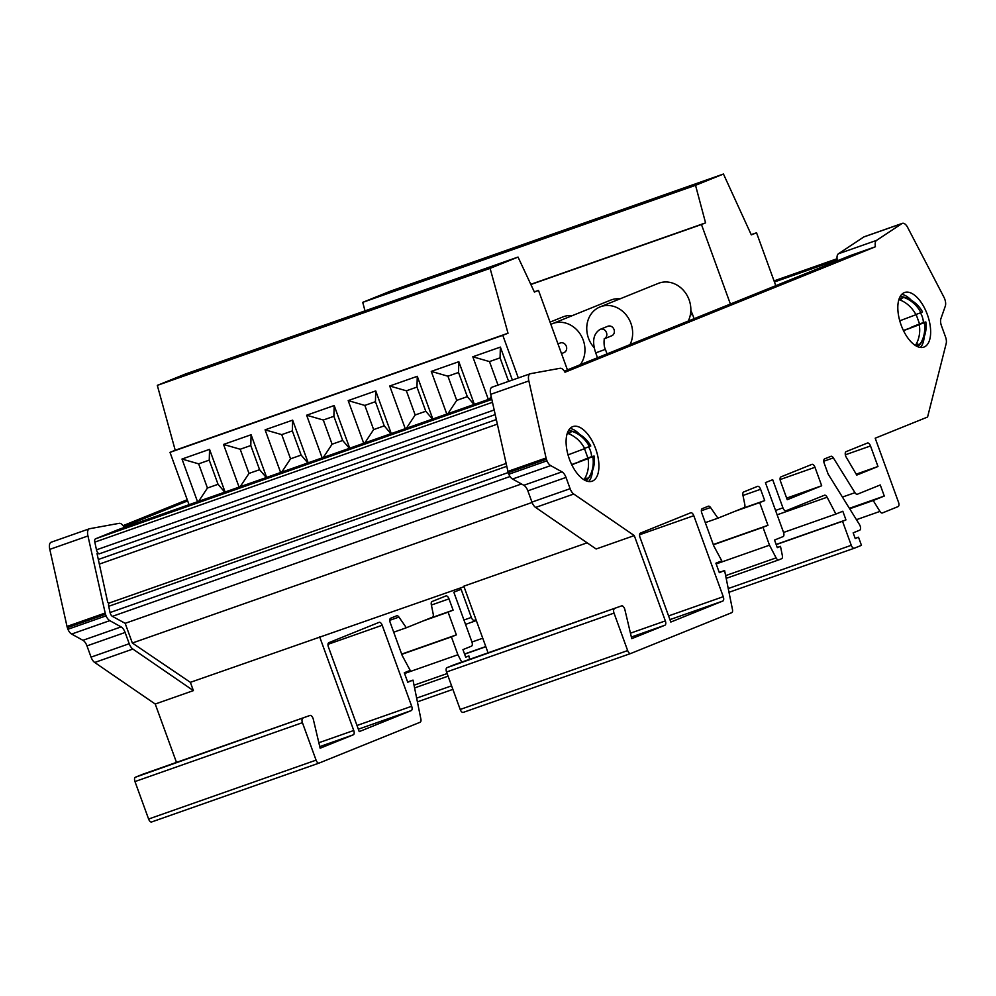 <?xml version="1.0" encoding="UTF-8"?>
<svg xmlns="http://www.w3.org/2000/svg" width="996" height="996" viewBox="0 0 996 996"><rect width="100%" height="100%" fill="white"/><g stroke="black" fill="none" stroke-linecap="round" stroke-linejoin="round"><path stroke-width="1.49" d="M607.697 326.327A5.142 4.494 68 0 1 607.859 326.252A5.142 4.494 68 0 1 608.033 326.19A5.142 4.494 68 0 1 613.997 329.439A5.142 4.494 68 0 1 611.718 335.789A5.142 4.494 68 0 1 611.544 335.851M630.02 344.604A25.734 22.46 -112 0 0 630.904 323.327A25.734 22.46 -112 0 0 600.053 306.917A25.734 22.46 -112 0 0 588.499 338.242A25.734 22.46 -112 0 0 594.276 347.828M688.224 321.073A25.734 22.46 -112 0 0 689.095 299.808A25.734 22.46 -112 0 0 658.256 283.399L600.053 306.917M560.001 343.097A5.142 4.494 68 0 1 560.163 343.022A5.142 4.494 68 0 1 560.337 342.96A5.142 4.494 68 0 1 566.301 346.21A5.142 4.494 68 0 1 564.022 352.559A5.142 4.494 68 0 1 563.861 352.634M580.27 364.71A25.734 22.46 -112 0 0 583.208 340.097A25.734 22.46 -112 0 0 552.369 323.7A25.734 22.46 -112 0 0 550.875 324.372M620.085 298.825A25.734 22.46 -112 0 0 610.56 300.17L552.369 323.7M572.389 315.595A25.734 22.46 -112 0 0 562.865 316.94L550.053 322.119M679.994 190.51L670.582 193.585L679.434 190.012L706.861 180.376L679.994 190.51M638.448 205.114L629.036 208.189L637.888 204.628L665.316 194.992L638.448 205.114M596.903 219.73L587.491 222.805L596.343 219.232L623.77 209.596L596.903 219.73M555.357 234.334L545.945 237.409L554.797 233.848L582.224 224.212L555.357 234.334M513.812 248.95L504.399 252.025L513.251 248.452L540.679 238.816L513.812 248.95M472.266 263.554L462.854 266.629L471.706 263.069L499.133 253.432L472.266 263.554M430.72 278.17L421.308 281.233L430.16 277.672L457.587 268.036L430.72 278.17M389.175 292.774L379.762 295.849L388.602 292.276L416.042 282.64L389.175 292.774M492.024 266.48L465.157 276.614L492.584 266.978L501.424 263.417L492.024 266.48M450.478 281.096L423.611 291.218L451.039 281.594L459.878 278.021L450.478 281.096M408.933 295.7L382.066 305.834L409.493 296.198L418.332 292.637L408.933 295.7M367.387 310.316L340.52 320.438L367.947 310.802L376.787 307.241L367.387 310.316M325.841 324.92L298.974 335.054L326.402 325.418L335.241 321.845L325.841 324.92M284.296 339.536L257.429 349.658L284.856 340.022L293.696 336.461L284.296 339.536M242.75 354.14L215.883 364.275L243.31 354.638L252.15 351.065L242.75 354.14M201.204 368.744L174.337 378.878L201.765 369.242L210.604 365.681L201.204 368.744M899.936 296.957A26.319 12.836 -109.4 0 1 903.571 297.045A30.166 30.166 0 0 1 922.508 311.922L920.951 312.694A29.743 25.971 68 0 0 903.833 297.455L898.94 299.423M927.326 314.512A28.946 14.118 -109.4 0 1 923.84 347.118A28.946 14.118 -109.4 0 1 901.143 325.107A28.946 14.118 -109.4 0 1 904.629 292.5A28.946 14.118 -109.4 0 1 927.326 314.512M924.188 336.847A28.946 14.118 -109.4 0 1 920.379 347.455M585.66 480.657A26.319 12.836 70.6 0 0 588.437 478.317A30.166 30.166 0 0 0 594.089 456.031L591.599 456.678A18.725 16.347 -112 0 0 590.354 450.565A18.725 16.347 -112 0 0 588.636 446.955M571.766 464.759L588.063 458.608A29.743 25.971 68 0 1 584.03 479.711L588.686 477.806A29.594 25.834 -112 0 0 592.819 456.678L594.089 456.031M584.602 448.374L590.777 445.996A30.166 30.166 0 0 0 571.841 431.131A26.319 12.836 70.6 0 0 568.206 431.044M630.443 633.182L665.34 620.906A3.86 1.88 -109.4 0 1 664.905 625.239L631.738 638.648L624.89 609.689A3.86 1.88 70.6 0 0 624.629 608.817A3.86 1.88 70.6 0 0 621.604 605.879A3.86 1.88 70.6 0 0 621.566 605.892L454.114 664.78A3.86 1.88 -109.4 0 1 454.151 664.768A3.86 1.88 -109.4 0 1 454.188 664.755L621.604 605.879M856.199 474.171L877.974 466.502L856.747 475.092L846.239 457.226A3.86 1.88 -109.4 0 1 845.666 455.994A3.86 1.88 -109.4 0 1 846.09 451.661L867.429 443.033A3.86 1.88 -109.4 0 1 867.479 443.021A3.86 1.88 -109.4 0 1 870.504 445.959L845.343 454.799M855.178 538.375L858.502 537.205L855.228 538.525L853.161 532.835L859.685 530.196A3.86 1.88 70.6 0 0 860.108 525.863A3.86 1.88 70.6 0 0 859.448 524.506L828.124 474.059L824.19 463.215A3.86 1.88 -109.4 0 1 824.613 458.882L830.938 456.317A3.86 1.88 -109.4 0 1 830.975 456.305A3.86 1.88 -109.4 0 1 833.353 457.874L823.754 461.248M569.413 459.181A28.946 14.118 70.6 0 0 592.11 481.205A28.946 14.118 70.6 0 0 595.596 448.598A28.946 14.118 70.6 0 0 572.899 426.587A28.946 14.118 70.6 0 0 569.413 459.181M588.648 481.529A28.946 14.118 70.6 0 0 592.458 470.934M109.672 602.879L107.767 602.605L97.01 553.49L99.314 553.813A3.86 1.88 -109.4 0 1 96.761 550.838A3.86 1.88 -109.4 0 1 96.475 549.829L94.807 542.123A3.86 1.88 -109.4 0 1 95.529 538.811L118.686 529.449L491.588 398.313M920.466 312.869A18.899 16.496 68 0 1 922.159 316.467A18.899 16.496 68 0 1 923.417 322.567L925.819 321.945A30.166 30.166 0 0 1 920.167 344.23A26.319 12.836 -109.4 0 1 917.391 346.571M925.819 321.945L924.3 322.704A29.743 25.971 68 0 1 920.267 343.807L915.66 345.662M915.386 345.488A29.594 25.834 -112 0 0 919.271 324.733L903.497 330.672M751.196 234.645L756.537 232.778L751.308 234.882L723.457 174.026L695.532 185.318L705.566 222.867L701.458 224.523L730.392 304.029M723.457 174.026L390.669 291.056L362.731 302.348L695.532 185.318M756.537 232.778L775.784 285.678M365.009 310.877L362.731 302.348M701.458 224.523L530.868 284.507M464.012 586.719L190.373 682.335L193.386 690.614L155.227 704.035L94.707 662.477A7.719 3.76 -109.4 0 1 91.059 657.136L86.963 645.881A7.719 3.76 70.6 0 0 82.929 640.303L71.637 634.054A7.719 3.76 -109.4 0 1 67.915 629.273L67.342 627.679A7.719 3.76 -109.4 0 1 67.043 626.559L49.8 549.369A7.719 3.76 -109.4 0 1 51.207 542.21A7.719 3.76 -109.4 0 1 51.481 542.135M193.386 690.614L132.866 649.056A7.719 3.76 -109.4 0 1 129.219 643.715L125.123 632.472A7.719 3.76 70.6 0 0 121.089 626.895L109.797 620.645A7.719 3.76 -109.4 0 1 106.074 615.852L105.489 614.258A7.719 3.76 -109.4 0 1 105.203 613.138L87.959 535.96A7.719 3.76 -109.4 0 1 89.354 528.789A7.719 3.76 -109.4 0 1 89.64 528.714L119.209 523.323A7.719 3.76 -109.4 0 1 124.201 527.507M319.044 763.098L151.666 821.949A3.86 1.88 -109.4 0 1 151.629 821.974A3.86 1.88 -109.4 0 1 148.603 819.036L134.97 781.561A3.86 1.88 -109.4 0 1 135.394 777.229L142.515 774.353A3.86 1.88 -109.4 0 1 142.553 774.328A3.86 1.88 -109.4 0 1 142.59 774.315M176.479 762.401L155.227 704.035M187.236 499.731L123.068 525.664M463.949 620.022L471.345 617.42L461.098 589.271L453.827 592.209L471.892 641.835A3.86 1.88 70.6 0 1 471.469 646.167L462.941 649.616L465.705 657.211L468.892 655.928L469.577 659.34M471.345 617.42A3.86 1.88 70.6 0 0 474.37 620.359A3.86 1.88 70.6 0 0 474.407 620.346L476.001 619.699M318.845 742.742L353.742 730.479L319.666 636.867M353.742 730.479A3.86 1.88 -109.4 0 1 353.319 734.811L319.766 746.602M135.394 777.229L309.968 715.464A3.86 1.88 70.6 0 1 310.005 715.452A3.86 1.88 70.6 0 1 313.304 719.261L320.139 748.22L353.319 734.811M302.846 718.34A3.86 1.88 70.6 0 0 302.423 722.673L134.97 781.561M148.603 819.036L316.068 760.147L302.423 722.673M316.068 760.147A3.86 1.88 70.6 0 0 319.094 763.085A3.86 1.88 70.6 0 0 319.131 763.073L420.125 722.249A3.86 1.88 70.6 0 0 420.872 719.025L413.004 680.106L407.65 681.986M461.733 662.103L457.899 654.758L451.4 636.892L456.367 634.888L448.1 612.167L453.105 610.15L448.997 598.857A3.86 1.88 -109.4 0 0 445.971 595.919A3.86 1.88 -109.4 0 1 445.971 595.919L432.065 601.534A3.86 1.88 -109.4 0 0 431.33 604.759L433.198 613.972A3.86 1.88 70.6 0 1 432.451 617.196L406.343 627.754L398.948 617.084A3.86 1.88 -109.4 0 0 396.757 615.765A3.86 1.88 -109.4 0 0 396.707 615.777L390.631 618.242A3.86 1.88 -109.4 0 0 390.208 622.575L402.185 655.505L410.19 670.383L404.289 672.773L407.738 682.235L413.004 680.106M356.991 725.486L411.684 706.264L382.203 625.264A3.86 1.88 -109.4 0 0 379.177 622.326A3.86 1.88 -109.4 0 0 379.127 622.338L328.854 642.669A3.86 1.88 -109.4 0 0 328.419 647.002L359.22 731.624L411.248 710.596L358.336 729.197M411.684 706.264A3.86 1.88 -109.4 0 1 411.248 710.596M190.373 682.335L132.344 643.03L125.172 623.322L112.374 616.35A3.86 1.88 -109.4 0 1 110.058 612.552L108.701 606.29A3.86 1.88 -109.4 0 1 109.46 602.954L506.142 463.464M488.065 652.841L463.812 586.183L587.13 542.82M132.344 643.03L532.088 502.457M899.762 320.812L915.934 314.711A29.594 25.834 -112 0 0 898.89 299.572M877.974 466.502L870.504 445.959M668.59 615.914L723.27 596.691L693.789 515.691A3.86 1.88 -109.4 0 0 690.763 512.766A3.86 1.88 -109.4 0 0 690.726 512.778L640.44 533.097A3.86 1.88 -109.4 0 0 640.017 537.429L670.818 622.052L722.847 601.024L669.935 619.624M723.27 596.691A3.86 1.88 -109.4 0 1 722.847 601.024M775.548 510.45L782.943 507.848L772.697 479.699L765.426 482.637L783.491 532.275A3.86 1.88 70.6 0 1 783.055 536.607L774.539 540.044L777.303 547.651L780.49 546.356L782.333 555.507A3.86 1.88 70.6 0 1 781.599 558.731L778.772 559.877A3.86 1.88 70.6 0 0 778.772 559.877A3.86 1.88 70.6 0 1 776.108 557.872L769.497 545.186L762.986 527.32L767.953 525.315L759.687 502.607L764.704 500.577L760.595 489.285L742.979 495.473M782.943 507.848A3.86 1.88 70.6 0 0 785.969 510.786A3.86 1.88 70.6 0 0 786.006 510.774L824.451 495.236A3.86 1.88 -109.4 0 1 824.501 495.224A3.86 1.88 -109.4 0 1 827.116 497.228L777.129 514.808M728.238 588.549L851.269 545.298L842.529 521.282L845.965 519.9L842.815 511.247L835.893 514.048L827.116 497.228M851.269 545.298A3.86 1.88 70.6 0 0 854.294 548.223A3.86 1.88 70.6 0 0 854.331 548.211L861.465 545.335L858.502 537.205M842.417 497.079L854.954 492.671L833.353 457.874M854.954 492.671A3.86 1.88 70.6 0 0 857.319 494.24A3.86 1.88 70.6 0 0 857.357 494.228L880.265 484.965L884.286 496.045L873.193 500.527L879.954 511.409A3.86 1.88 70.6 0 0 882.319 512.977A3.86 1.88 70.6 0 0 882.356 512.965L898.093 506.603A3.86 1.88 70.6 0 0 898.517 502.27L875.198 438.203L927.575 417.038L946.2 343.483A7.719 3.76 -109.4 0 0 945.528 336.947L941.432 325.692A7.719 3.76 70.6 0 1 940.896 318.708L945.316 306.108A7.719 3.76 -109.4 0 0 945.042 299.921L944.469 298.327A7.719 3.76 -109.4 0 0 943.971 297.281L907.817 227.748A7.719 3.76 70.6 0 0 902.388 223.341A7.719 3.76 70.6 0 0 901.965 223.552L876.567 240.372A7.719 3.76 70.6 0 0 875.447 246.747L564.981 372.23A7.719 3.76 -109.4 0 0 560.101 368.283L530.532 373.674A7.719 3.76 -109.4 0 0 530.258 373.749A7.719 3.76 -109.4 0 0 528.851 380.92L546.094 458.11A7.719 3.76 70.6 0 0 546.393 459.231L508.234 472.639A7.719 3.76 -109.4 0 1 507.948 471.519L490.692 394.341A7.719 3.76 -109.4 0 1 492.099 387.17A7.719 3.76 -109.4 0 1 492.385 387.095M546.966 460.812A7.719 3.76 70.6 0 0 550.688 465.605L561.981 471.855A7.719 3.76 -109.4 0 1 566.014 477.433L570.11 488.687A7.719 3.76 70.6 0 0 573.758 494.028L634.278 535.587L596.118 548.995L535.611 507.437A7.719 3.76 -109.4 0 1 531.951 502.096L527.855 490.841A7.719 3.76 70.6 0 0 523.834 485.276L512.542 479.026A7.719 3.76 -109.4 0 1 508.819 474.233L546.966 460.812L546.393 459.231M665.34 620.906L634.278 535.587M460.202 709.463L627.654 650.575A3.86 1.88 70.6 0 0 630.68 653.513L463.265 712.389A3.86 1.88 -109.4 0 1 463.227 712.401A3.86 1.88 -109.4 0 1 460.202 709.463L446.557 671.989A3.86 1.88 -109.4 0 1 446.992 667.656L621.566 605.892M614.445 608.768A3.86 1.88 70.6 0 0 614.022 613.1L446.557 671.989M627.654 650.575L614.022 613.1M463.227 712.401L630.68 653.513A3.86 1.88 70.6 0 0 630.729 653.5L731.724 612.677A3.86 1.88 70.6 0 0 732.458 609.452L724.602 570.534L719.336 572.663L715.887 563.201L721.776 560.823L713.783 545.933L701.794 513.002A3.86 1.88 -109.4 0 1 702.23 508.67L708.305 506.217A3.86 1.88 -109.4 0 1 708.343 506.205A3.86 1.88 -109.4 0 1 710.546 507.512L701.358 510.749M760.595 489.285A3.86 1.88 -109.4 0 0 757.57 486.347A3.86 1.88 -109.4 0 0 757.52 486.359L743.663 491.962A3.86 1.88 -109.4 0 0 742.929 495.186L744.784 504.412A3.86 1.88 70.6 0 1 744.049 507.636L717.942 518.181L710.546 507.512M814.977 467.298A3.86 1.88 -109.4 0 0 811.952 464.36A3.86 1.88 -109.4 0 1 811.952 464.36L780.926 476.897A3.86 1.88 -109.4 0 0 780.503 481.23L787.226 499.718L821.7 485.774L814.977 467.298L780.105 479.562M579.61 434.368A28.946 14.118 70.6 0 0 569.998 428.492M446.992 667.656L454.114 664.78M508.819 474.233L508.234 472.639M837.238 259.894L774.44 281.968M67.915 629.273L106.074 615.852M105.489 614.258L67.342 627.679M187.659 500.901L123.765 526.722M564.334 371.147L850.011 255.686L875.447 246.747M902.388 223.341L864.229 236.762A7.719 3.76 70.6 0 0 863.818 236.961L838.408 253.793A7.719 3.76 70.6 0 0 837.424 260.765M490.692 394.341L528.851 380.92M87.959 535.96L49.8 549.369M125.172 623.322L521.481 483.969M719.237 572.414L724.602 570.534M705.305 522.626L717.942 518.181M740.078 509.242L764.704 500.577M735.06 511.259L759.687 502.607M713.273 544.538L767.953 525.315M713.36 544.775L762.986 527.32M716.161 563.935L769.497 545.186M777.254 547.501L780.49 546.356M783.553 532.449L835.893 514.048M776.133 544.451L845.965 519.9M776.195 544.613L842.529 521.282M849.401 508.309L884.286 496.045M849.7 508.794L873.193 500.527M786.641 498.112L821.7 485.774M589.483 446.669A29.594 25.834 -112 0 0 572.264 431.455L567.596 433.36A29.743 25.971 68 0 1 584.714 448.598L568.031 454.886M570.036 434.331L569.426 432.638M579.921 461.472L587.889 457.986L584.503 448.673M587.889 457.986L591.599 456.678M579.834 461.248L592.819 456.678M584.154 479.512L586.183 478.69L585.573 476.997M586.183 478.69L588.686 477.806M571.667 464.547L588.063 458.608M901.729 294.405A28.946 14.118 -109.4 0 1 911.34 300.294M900.77 298.713L901.455 300.593M915.822 314.499L920.951 312.694M916.096 314.4L919.557 323.924L923.417 322.567M919.557 323.924L911.178 327.31L924.3 322.704M916.843 342.885L917.528 344.765L920.267 343.807M917.528 344.765L915.523 345.575M903.397 330.46L919.271 324.733M485.836 646.715L464.597 654.173M485.774 646.553L464.547 654.011M482.749 638.224L471.955 642.022M468.892 655.928L465.655 657.074M457.899 654.758L404.563 673.508M451.4 636.892L401.762 654.347M456.367 634.888L401.674 654.111M448.1 612.167L423.474 620.832M453.105 610.15L428.479 618.802M406.343 627.754L393.706 632.199M266.629 477.42L251.092 434.742L223.54 444.44L239.077 487.106M225.084 492.036L209.546 449.358L181.994 459.044L197.532 501.723M534.317 291.865L538.5 290.396L534.404 292.052L518.032 257.068L490.094 268.36L508.01 333.224L502.793 335.328L518.306 377.957M502.793 335.328L169.992 452.358L189.041 504.698M308.175 462.816L292.637 420.138L265.085 429.824L280.623 472.502M349.721 448.2L334.183 405.534L306.631 415.22L322.169 457.899M391.266 433.596L375.729 390.918L348.177 400.604L363.714 443.282M432.812 418.98L417.274 376.314L389.722 386L405.26 428.678M474.357 404.376L458.832 361.697L431.268 371.396L446.806 414.062M512.367 380.049L500.378 347.094L472.814 356.78L488.351 399.458M538.5 290.396L567.434 369.89M169.992 452.358L175.221 450.242L157.306 385.377L185.244 374.085L518.032 257.068M490.094 268.36L157.306 385.377M175.221 450.242L508.01 333.224M207.442 488.028L218.049 484.305L209.247 460.127L198.652 463.85L207.442 488.028L198.652 501.324M198.652 463.85L181.994 459.044M209.247 460.127L209.546 449.358M218.049 484.305L224.76 492.149M240.198 449.246L249 473.424L259.595 469.701L250.793 445.523L240.198 449.246L223.54 444.44M259.595 469.701L266.306 477.532M249 473.424L240.198 486.708M250.793 445.523L251.092 434.742M281.744 434.63L290.546 458.807L301.141 455.085L292.338 430.907L281.744 434.63L265.085 429.824M301.141 455.085L307.851 462.928M290.546 458.807L281.744 472.104M292.338 430.907L292.637 420.138M323.289 420.026L332.091 444.204L342.686 440.481L333.884 416.303L323.289 420.026L306.631 415.22M342.686 440.481L349.397 448.312M332.091 444.204L323.289 457.5M333.884 416.303L334.183 405.534M364.835 405.422L373.637 429.6L384.232 425.865L375.43 401.687L364.835 405.422L348.177 400.604M384.232 425.865L390.942 433.708M373.637 429.6L364.835 442.884M375.43 401.687L375.729 390.918M406.38 390.805L415.183 414.983L425.778 411.261L416.975 387.083L406.38 390.805L389.722 386M425.778 411.261L432.488 419.092M415.183 414.983L406.38 428.28M416.975 387.083L417.274 376.314M447.926 376.202L456.728 400.38L467.323 396.645L458.521 372.467L447.926 376.202L431.268 371.396M467.323 396.645L474.034 404.488M456.728 400.38L447.926 413.664M458.521 372.467L458.832 361.697M508.62 381.356L500.067 357.863L489.472 361.585L498.025 385.091M491.177 396.483L489.472 399.06M500.067 357.863L500.378 347.094M489.472 361.585L472.814 356.78M530.781 284.321L705.566 222.867M611.718 335.789L604.497 338.715A5.142 4.494 -112 0 0 606.34 332.278A5.142 4.494 -112 0 0 600.464 329.24A5.142 4.494 -112 0 0 600.289 329.303L607.859 326.252M604.149 338.852L604.584 338.565C604.186 337.756 603.29 345.512 605.381 349.359L595.708 352.883L597.488 357.751M690.303 315.035L692.444 314.176L694.1 318.695M495.224 414.597L99.314 553.813M98.318 559.491L496.332 419.54M94.707 662.477L132.866 649.056M535.611 507.437L573.758 494.028M837.063 258.736L774.041 280.897L837.063 258.736M67.043 626.559L105.203 613.138M105.178 613.026L67.018 626.434M71.637 634.054L109.797 620.645M82.929 640.303L121.089 626.895M86.963 645.881L125.123 632.472M91.059 657.136L129.219 643.715M95.529 538.811L491.837 399.446M507.948 471.519L546.094 458.11M507.91 471.407L546.069 457.986M512.542 479.026L550.688 465.605M523.834 485.276L561.981 471.855M527.855 490.841L566.014 477.433M531.951 502.096L570.11 488.687M838.408 253.793L876.567 240.372M863.818 236.961L901.965 223.552M96.475 549.829L494.19 409.979M492.472 402.297L94.807 542.123M506.777 466.315L108.701 606.29M110.058 612.552L508.209 472.54M510.039 476.511L112.374 616.35M99.326 564.11L497.353 424.147M693.789 515.691L639.594 534.752M664.905 625.239L631.352 637.042M725.623 575.626L776.108 557.872M778.698 559.901L726.184 578.365L778.735 559.889M854.257 548.236L728.997 592.284L854.294 548.223M856.46 519.675L879.954 511.409M382.203 625.264L327.995 644.325M309.968 715.464L142.515 774.353M452.894 689.381L417.399 701.856L452.894 689.381M416.639 698.121L451.599 685.833M476.325 620.583L465.53 624.38M448.076 676.16L414.585 687.937L448.076 676.16M414.037 685.198L447.129 673.557M448.997 598.857L431.393 605.045M398.948 617.084L389.76 620.309M605.381 349.359L607.037 353.891M561.507 353.58L564.022 352.559M492.099 387.17L530.258 373.749M89.354 528.789L51.207 542.21M319.094 763.085L151.629 821.974M310.005 715.452L142.553 774.328M557.984 343.906L560.163 343.022M690.838 310.428L692.444 314.176M600.289 329.303C593.392 333.498 591.873 341.367 595.708 352.883"/></g></svg>
